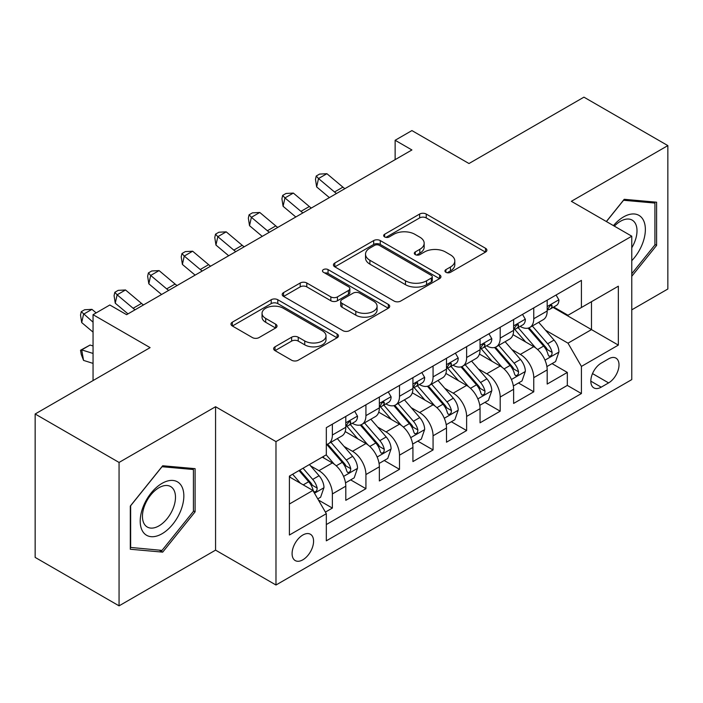 <?xml version="1.0" encoding="UTF-8"?>
<svg xmlns="http://www.w3.org/2000/svg" width="703" height="703" viewBox="0 0 703 703"><rect width="100%" height="100%" fill="white"/><g stroke="black" fill="none" stroke-linecap="round" stroke-linejoin="round"><path stroke-width="1.05" d="M445.913 272.298A3.26 1.881 0 0 0 450.526 272.298L485.527 252.087A4.657 2.689 0 0 0 486.898 250.189A4.657 2.689 0 0 0 485.527 248.282L426.229 214.046A4.657 2.689 0 0 0 419.638 214.046L384.629 234.257A3.26 1.881 0 0 0 383.68 235.584A3.26 1.881 0 0 0 384.629 236.92A3.26 1.881 0 0 0 389.242 236.92L393.777 234.301A14.912 8.612 0 0 1 414.858 234.301L419.805 237.157A14.912 8.612 0 0 1 424.173 243.238A14.912 8.612 0 0 1 419.805 249.328L415.271 251.946A3.26 1.881 0 0 0 414.313 253.273A3.26 1.881 0 0 0 415.271 254.609A3.26 1.881 0 0 0 419.884 254.609L424.419 251.99A14.912 8.612 0 0 1 445.5 251.99L450.438 254.846A14.912 8.612 0 0 1 454.806 260.927A14.912 8.612 0 0 1 450.438 267.017L445.913 269.636A3.26 1.881 0 0 0 444.955 270.963A3.26 1.881 0 0 0 445.913 272.298L445.913 269.636M302.835 559.816A15.194 8.77 120 0 0 312.756 546.433A15.194 8.77 120 0 0 310.427 534.262A15.194 8.77 120 0 0 302.835 535.018A15.194 8.77 120 0 0 292.905 548.402A15.194 8.77 120 0 0 295.234 560.572A15.194 8.77 120 0 0 302.835 559.816M275.005 346.816A4.657 2.689 0 0 0 273.643 348.714A4.657 2.689 0 0 0 275.005 350.621L291.64 360.226A4.657 2.689 0 0 0 298.23 360.226L337.106 337.774A4.657 2.689 0 0 0 338.468 335.876A4.657 2.689 0 0 0 337.106 333.978L277.799 299.733A4.657 2.689 0 0 0 271.217 299.733L232.341 322.176A4.657 2.689 0 0 0 230.971 324.083A4.657 2.689 0 0 0 232.341 325.981L252.439 337.589A4.657 2.689 0 0 0 259.02 337.589L275.664 327.985A4.657 2.689 0 0 0 277.026 326.078A4.657 2.689 0 0 0 275.664 324.18L265.699 318.424A12.461 7.197 0 0 1 262.043 313.336A12.461 7.197 0 0 1 269.741 306.684A12.461 7.197 0 0 1 283.318 308.248L322.361 330.788A12.461 7.197 0 0 1 326.016 335.876A12.461 7.197 0 0 1 318.318 342.528A12.461 7.197 0 0 1 304.733 340.964L298.23 337.212A4.657 2.689 0 0 0 291.64 337.212L275.005 346.816L275.005 350.621M631.769 309.838L667.85 289.003L667.85 145.6L583.938 97.155L468.98 163.527L411.914 130.582L395.139 140.275L411.914 149.959L126.61 314.68L109.835 304.988L93.051 314.68L93.051 380.569M119.062 462.442L119.062 605.845L215.566 550.133L215.566 406.729L119.062 462.442L35.15 413.997L150.108 347.625L93.051 314.68M215.566 406.729L275.98 441.607L631.769 236.199L631.769 379.602L275.98 585.01L275.98 441.607M667.85 145.6L571.354 201.313L631.769 236.199M394.102 301.069A4.657 2.689 0 0 0 400.692 301.069L439.568 278.625A4.657 2.689 0 0 0 440.93 276.718A4.657 2.689 0 0 0 439.568 274.82L380.27 240.575A4.657 2.689 0 0 0 373.68 240.575L334.804 263.027A4.657 2.689 0 0 0 333.433 264.926A4.657 2.689 0 0 0 334.804 266.832L394.102 301.069M324.733 273.001A3.26 1.881 0 0 1 328.046 273.458L328.046 269.583L388.337 304.399A4.657 2.689 0 0 1 389.699 306.297A4.657 2.689 0 0 1 388.337 308.204L349.461 330.647A4.657 2.689 0 0 1 342.871 330.647L283.573 296.402L283.573 292.606A4.657 2.689 0 0 0 282.202 294.504A4.657 2.689 0 0 0 283.573 296.402M283.573 292.606L300.207 282.993A4.657 2.689 0 0 1 306.798 282.993L330.849 296.886A4.657 2.689 0 0 0 337.44 296.886L348.477 290.506A4.657 2.689 0 0 0 349.839 288.608A4.657 2.689 0 0 0 348.477 286.71L323.433 272.246A3.26 1.881 0 0 1 322.475 270.919A3.26 1.881 0 0 1 324.496 269.179A3.26 1.881 0 0 1 328.046 269.583M119.062 605.845L35.15 557.4L35.15 413.997M325.401 512.1L332.37 508.076L318.441 500.035M310.515 465.817L318.942 470.676A18.99 10.958 60 0 1 332.37 493.937L345.797 486.177L345.797 500.325L365.929 488.699L350.656 479.885M344.083 446.431L352.511 451.3A18.99 10.958 60 0 1 365.929 474.551L379.356 466.801L379.356 480.949L399.497 469.323L384.225 460.509M377.643 427.055L386.07 431.923A18.99 10.958 60 0 1 399.497 455.175L412.925 447.424L412.925 461.572L433.066 449.946L417.793 441.124M411.211 407.678L419.638 412.547A18.99 10.958 60 0 1 433.066 435.798L446.493 428.048L446.493 442.196L466.625 430.561L451.352 421.747M444.771 388.302L453.198 393.162A18.99 10.958 60 0 1 466.625 416.422L480.052 408.671L480.052 422.811L500.193 411.185L484.921 402.371M478.339 368.917L486.766 373.785A18.99 10.958 60 0 1 500.193 397.037L513.621 389.286L513.621 403.434L533.762 391.808L533.762 377.66A18.99 10.958 -120 0 0 520.334 354.409L511.907 349.54M518.489 382.994L533.762 391.808M345.797 486.177A18.99 10.958 -120 0 0 332.37 462.925L322.299 457.117M379.356 466.801A18.99 10.958 -120 0 0 365.929 443.549L345.173 431.563M412.925 447.424A18.99 10.958 -120 0 0 399.497 424.173L378.741 412.186M446.493 428.048A18.99 10.958 -120 0 0 433.066 404.787L412.31 392.81M480.052 408.671A18.99 10.958 -120 0 0 466.625 385.411L445.869 373.425M513.621 389.286A18.99 10.958 -120 0 0 500.193 366.035L479.437 354.048M608.605 358.864L601.223 363.126A14.719 8.498 120 0 0 591.61 376.096A14.719 8.498 120 0 0 593.868 387.889A14.719 8.498 120 0 0 601.223 387.16L608.605 382.898A14.719 8.498 120 0 0 618.218 369.927A14.719 8.498 120 0 0 615.969 358.135A14.719 8.498 120 0 0 608.605 358.864M289.408 504.007L312.897 490.448L326.324 513.7L326.324 540.827L581.416 393.548L581.416 366.421L567.998 343.169L545.466 330.164M326.324 513.7L289.408 535.018L289.408 476.107L326.324 454.788L326.324 427.661L581.416 280.383L581.416 307.51L618.341 286.191L618.341 345.103L581.416 366.421M352.335 423.294L352.511 423.391A18.99 10.958 60 0 0 362.001 424.331L375.428 416.58A18.99 10.958 -120 0 0 379.356 407.889L379.356 397.037M385.894 403.917L386.07 404.014A18.99 10.958 60 0 0 395.569 404.954L408.988 397.204A18.99 10.958 -120 0 0 412.925 388.513L412.925 377.66M419.463 384.532L419.638 384.638A18.99 10.958 60 0 0 429.129 385.578L442.556 377.827A18.99 10.958 -120 0 0 446.493 369.137L446.493 358.284M453.022 365.156L453.198 365.261A18.99 10.958 60 0 0 462.697 366.201L476.124 358.451A18.99 10.958 -120 0 0 480.052 349.751L480.052 338.899M486.59 345.779L486.766 345.876A18.99 10.958 60 0 0 496.256 346.816L509.684 339.066A18.99 10.958 -120 0 0 513.621 330.375L513.621 319.522M326.324 524.552L567.321 385.411L567.321 372.432L547.18 384.058L547.18 369.91A18.99 10.958 -120 0 0 533.762 346.658L512.997 334.672M520.158 326.403L520.334 326.5A18.99 10.958 -120 0 0 529.825 327.44A18.99 10.958 -120 0 0 533.762 318.749L533.762 307.896M529.825 327.44L543.252 319.689A18.99 10.958 -120 0 0 547.18 310.998L547.18 300.146M332.37 424.173L332.37 435.025A18.99 10.958 60 0 1 328.433 443.716A18.99 10.958 60 0 1 326.324 444.481M328.433 443.716L341.86 435.965A18.99 10.958 -120 0 0 345.797 427.266L345.797 416.413M365.929 404.787L365.929 415.64A18.99 10.958 60 0 1 362.001 424.331M399.497 385.411L399.497 396.264A18.99 10.958 60 0 1 395.569 404.954M433.066 366.035L433.066 376.887A18.99 10.958 60 0 1 429.129 385.578M466.625 346.658L466.625 357.511A18.99 10.958 60 0 1 462.697 366.201M500.193 327.273L500.193 338.125A18.99 10.958 60 0 1 496.256 346.816M500.193 397.037L500.193 411.185M466.625 416.422L466.625 430.561M433.066 435.798L433.066 449.946M399.497 455.175L399.497 469.323M365.929 474.551L365.929 488.699M332.37 493.937L332.37 508.076M312.897 490.448L289.408 476.88M567.998 343.169L591.487 329.602L591.487 301.701L618.341 286.191M553.05 307.413L618.341 345.103M553.718 307.018L567.998 315.26L581.416 307.51M215.566 550.133L275.98 585.01M395.139 140.275L395.139 159.651M552.048 363.609L567.321 372.432M567.321 385.411L581.416 393.548M631.769 276.288L656.602 245.391L656.602 202.2L624.211 199.309L606.355 221.524M130.31 549.245L162.701 552.136L195.091 511.846L195.091 468.655L162.701 465.764L130.31 506.055L130.31 549.245M654.924 244.416L656.602 245.391M193.413 510.879L195.091 511.846M159.273 550.159L162.701 552.136M447.213 272.755L450.438 270.892A14.912 8.612 0 0 0 454.806 264.811L454.806 260.927M424.173 243.238L424.173 247.113A14.912 8.612 0 0 1 419.805 253.203L416.571 255.066M485.465 252.122L426.229 217.921A4.657 2.689 0 0 0 419.638 217.921L385.938 237.377M439.507 278.66L380.27 244.451A4.657 2.689 0 0 0 373.68 244.451L334.865 266.868M431.334 278.054A3.26 1.881 0 0 0 432.292 276.718A3.26 1.881 0 0 0 431.334 275.391L379.277 245.338A3.26 1.881 0 0 0 374.664 245.338L369.892 248.089A14.912 8.612 0 0 0 365.525 254.178A14.912 8.612 0 0 0 369.892 260.268L405.473 280.805A14.912 8.612 0 0 0 426.554 280.805L431.334 278.054L431.334 281.929A3.26 1.881 0 0 0 432.292 280.594L432.292 276.718M365.525 254.178L365.525 258.054A14.912 8.612 0 0 0 369.892 264.143L369.892 260.268M431.334 281.929L426.554 284.689A14.912 8.612 0 0 1 405.473 284.689L369.892 264.143M283.634 296.446L300.207 286.868L300.207 282.993M349.839 288.608L349.839 292.483A4.657 2.689 0 0 1 348.477 294.381L337.44 300.761A4.657 2.689 0 0 1 330.849 300.761L306.798 286.868A4.657 2.689 0 0 0 300.207 286.868M328.046 273.458L388.276 308.239M355.806 311.288A12.461 7.197 0 0 0 369.383 312.853A12.461 7.197 0 0 0 377.08 306.2A12.461 7.197 0 0 0 373.434 301.112L359.672 293.169A4.657 2.689 0 0 0 353.082 293.169L342.045 299.548A4.657 2.689 0 0 0 340.683 301.446A4.657 2.689 0 0 0 342.045 303.353L355.806 311.288L355.806 315.164A12.461 7.197 0 0 0 369.383 316.728A12.461 7.197 0 0 0 377.08 310.076L377.08 306.2M340.683 301.446L340.683 305.322A4.657 2.689 0 0 0 342.045 307.229L342.045 303.353M355.806 315.164L342.045 307.229M326.016 335.876L326.016 339.751A12.461 7.197 0 0 1 318.318 346.403A12.461 7.197 0 0 1 304.733 344.839L298.23 341.087A4.657 2.689 0 0 0 291.64 341.087L275.066 350.656M262.043 313.336L262.043 317.211A12.461 7.197 0 0 0 265.699 322.299L265.699 318.424M275.602 328.02L265.699 322.299M337.045 337.818L277.799 303.608A4.657 2.689 0 0 0 271.217 303.608L232.403 326.016M546.899 366.588L555.572 361.579L558.929 351.887A12.575 7.258 -120 0 0 554.034 340.076L538.7 322.317M535.624 347.88L518.093 327.589M525.651 341.974L515.475 330.199A30.141 17.399 -120 0 0 514.543 329.145M528.111 328.125L543.63 346.087A12.575 7.258 60 0 1 548.112 354.751L549.025 356.236L550.73 355.999L551.864 354.62L552.136 352.423A12.575 7.258 -120 0 0 547.655 343.758L532.32 325.999M529.025 327.835L545.695 347.133A6.406 3.7 60 0 1 547.312 349.637L552.136 352.423M556.082 295.014L558.929 299.953A12.575 7.258 60 0 1 556.328 305.515L549.948 309.197A12.575 7.258 -120 0 0 552.136 306.306L551.873 305.19L550.3 305.497L548.112 308.626A12.575 7.258 60 0 1 547.18 310.418M547.602 309.786L547.655 309.786A12.575 7.258 -120 0 0 549.948 309.197M336.491 193.51A23.735 13.7 60 0 1 334.514 191.989L318.512 178.544L316.649 186.919L329.382 197.613M344.874 188.668A23.735 13.7 60 0 1 342.906 187.147L326.904 173.703L318.512 178.544L316.218 176.031L319.575 174.089L326.904 173.703M316.649 186.919L315.471 179.379L316.218 176.031M631.769 260.699A30.853 17.812 120 0 0 644.959 224.907A30.853 17.812 120 0 0 623.543 216.919A30.853 17.812 120 0 0 613.438 225.61M631.769 247.755A23.357 13.489 120 0 0 632.164 220.109A23.357 13.489 120 0 0 620.485 221.269A23.357 13.489 120 0 0 614.369 226.155M606.425 221.559L623.543 200.267L654.924 203.07L654.924 244.908L631.769 273.722M652.85 201.866L654.924 203.07M180.917 510.255A30.853 17.812 120 0 0 172.938 480.448A30.853 17.812 120 0 0 143.131 506.872A30.853 17.812 120 0 0 151.119 536.679A30.853 17.812 120 0 0 180.917 510.255M173.272 508.076A23.357 13.489 120 0 0 170.644 486.564A23.357 13.489 120 0 0 144.66 505.519A23.357 13.489 120 0 0 147.287 527.03A23.357 13.489 120 0 0 173.272 508.076M130.644 547.602L130.644 505.756L162.024 466.722L193.413 469.525L193.413 511.371L162.024 550.405L130.31 547.409M191.33 468.321L193.413 469.525M513.339 385.965L522.013 380.956L525.361 371.263A12.575 7.258 -120 0 0 520.466 359.453L505.132 341.702M502.056 367.265L484.534 346.966M492.082 361.351L481.915 349.576A30.141 17.399 -120 0 0 480.975 348.521M494.552 347.502L510.062 365.463A12.575 7.258 60 0 1 514.543 374.128L515.466 375.622L517.162 375.376L518.296 373.996L518.577 371.799A12.575 7.258 -120 0 0 514.086 363.135L498.752 345.384M495.466 347.212L512.127 366.509A6.406 3.7 60 0 1 513.744 369.013L518.577 371.799M479.771 405.341L488.444 400.332L491.801 390.648A12.575 7.258 -120 0 0 486.898 378.829L471.564 361.078M468.497 386.641L450.966 366.351M458.523 380.727L448.347 368.952A30.141 17.399 -120 0 0 447.416 367.906M460.983 366.878L476.493 384.84A12.575 7.258 60 0 1 480.984 393.504L481.898 394.998L483.594 394.761L484.736 393.372L485.008 391.184A12.575 7.258 -120 0 0 480.527 382.511L465.193 364.76M461.897 366.588L478.567 385.885A6.406 3.7 60 0 1 480.175 388.39L485.008 391.184M446.203 424.717L454.876 419.717L458.233 410.025A12.575 7.258 -120 0 0 453.338 398.214L438.004 380.455M434.929 406.018L417.397 385.727M424.955 400.112L414.779 388.328A30.141 17.399 -120 0 0 413.847 387.283M427.424 386.263L442.934 404.216A12.575 7.258 60 0 1 447.416 412.881L448.329 414.375L450.034 414.137L451.168 412.758L451.44 410.561A12.575 7.258 -120 0 0 446.959 401.896L431.624 384.137M428.329 385.965L444.999 405.262A6.406 3.7 60 0 1 446.616 407.766L451.44 410.561M412.643 444.103L421.317 439.094L424.674 429.401A12.575 7.258 -120 0 0 419.77 417.591L404.436 399.831M401.36 425.394L383.838 405.104M391.386 419.489L381.219 407.714A30.141 17.399 -120 0 0 380.279 406.659M393.856 405.64L409.366 423.601A12.575 7.258 60 0 1 413.847 432.266L414.77 433.751L416.466 433.514L417.608 432.134L417.881 429.937A12.575 7.258 -120 0 0 413.39 421.273L398.056 403.513M394.77 405.341L411.431 424.638A6.406 3.7 60 0 1 413.048 427.152L417.881 429.937M522.514 314.39L525.361 319.329A12.575 7.258 60 0 1 522.76 324.9L516.38 328.582A12.575 7.258 -120 0 0 518.577 325.682L518.313 324.566L516.74 324.874L514.543 328.002A12.575 7.258 60 0 1 513.621 329.795M514.042 329.171L514.086 329.171A12.575 7.258 -120 0 0 516.38 328.582M302.923 212.886A23.735 13.7 60 0 1 300.946 211.375L284.952 197.93L283.089 206.295L295.814 216.99M311.315 208.044A23.735 13.7 60 0 1 309.338 206.524L293.344 193.079L284.952 197.93L282.659 195.408L286.007 193.474L293.344 193.079M283.089 206.295L281.912 198.756L282.659 195.408M488.945 333.767L491.801 338.705A12.575 7.258 60 0 1 489.2 344.277L482.82 347.959A12.575 7.258 -120 0 0 485.008 345.059L484.745 343.943L483.172 344.259L480.984 347.387A12.575 7.258 60 0 1 480.052 349.171M480.474 348.547L480.527 348.547A12.575 7.258 -120 0 0 482.82 347.959M269.354 232.271A23.735 13.7 60 0 1 267.386 230.751L251.384 217.306L249.521 225.672L262.245 236.375M277.747 227.421A23.735 13.7 60 0 1 275.778 225.909L259.776 212.464L251.384 217.306L249.09 214.784L252.447 212.851L259.776 212.464M249.521 225.672L248.344 218.132L249.09 214.784M455.386 353.143L458.233 358.091A12.575 7.258 60 0 1 455.632 363.653L449.252 367.335A12.575 7.258 -120 0 0 451.44 364.435L451.177 363.319L449.604 363.636L447.416 366.764A12.575 7.258 60 0 1 446.493 368.557M446.906 367.924L446.959 367.924A12.575 7.258 -120 0 0 449.252 367.335M235.795 251.648A23.735 13.7 60 0 1 233.818 250.127L217.825 236.683L215.953 245.057L228.686 255.751M244.187 246.806A23.735 13.7 60 0 1 242.21 245.285L226.208 231.841L217.825 236.683L215.522 234.169L218.879 232.227L226.208 231.841M215.953 245.057L214.775 237.517L215.522 234.169M421.818 372.528L424.674 377.467A12.575 7.258 60 0 1 422.064 383.03L415.693 386.712A12.575 7.258 -120 0 0 417.881 383.82L417.617 382.704L416.044 383.012L413.847 386.14A12.575 7.258 60 0 1 412.925 387.933M413.346 387.3L413.39 387.3A12.575 7.258 -120 0 0 415.693 386.712M202.227 271.024A23.735 13.7 60 0 1 200.25 269.504L184.256 256.059L182.393 264.433L195.118 275.128M210.619 266.182A23.735 13.7 60 0 1 208.642 264.662L192.648 251.217L184.256 256.059L181.963 253.546L185.32 251.604L192.648 251.217M182.393 264.433L181.216 256.894L181.963 253.546M379.075 463.479L387.748 458.47L391.105 448.778A12.575 7.258 -120 0 0 386.211 436.967L370.868 419.216M367.801 444.779L350.27 424.48M357.827 438.865L347.651 427.09A30.141 17.399 -120 0 0 346.72 426.036M360.288 425.016L375.797 442.978A12.575 7.258 60 0 1 380.288 451.642L381.202 453.136L382.898 452.89L384.04 451.511L384.313 449.314A12.575 7.258 -120 0 0 379.831 440.649L364.497 422.898M361.201 424.726L377.871 444.024A6.406 3.7 60 0 1 379.488 446.528L384.313 449.314M388.249 391.905L391.105 396.844A12.575 7.258 60 0 1 388.504 402.406L382.124 406.088A12.575 7.258 -120 0 0 384.313 403.197L384.049 402.081L382.476 402.388L380.288 405.517A12.575 7.258 60 0 1 379.356 407.309M379.778 406.686L379.831 406.686A12.575 7.258 -120 0 0 382.124 406.088M168.658 290.401A23.735 13.7 60 0 1 166.69 288.889L150.688 275.444L148.825 283.81L161.549 294.504M177.051 285.559A23.735 13.7 60 0 1 175.082 284.038L159.08 270.593L150.688 275.444L148.395 272.922L151.751 270.98L159.08 270.593M148.825 283.81L147.648 276.27L148.395 272.922M345.516 482.856L354.189 477.847L357.537 468.154A12.575 7.258 -120 0 0 352.642 456.344L337.308 438.593M334.233 464.156L326.201 454.859M324.259 458.242L322.958 456.73M326.728 444.393L342.238 462.354A12.575 7.258 60 0 1 346.72 471.019L347.634 472.513L349.338 472.275L350.472 470.887L350.753 468.699A12.575 7.258 -120 0 0 346.263 460.026L330.928 442.275M327.633 444.103L344.303 463.4A6.406 3.7 60 0 1 345.92 465.904L350.753 468.699M354.69 411.281L357.537 416.22A12.575 7.258 60 0 1 354.936 421.791L348.556 425.473A12.575 7.258 -120 0 0 350.753 422.573L350.481 421.457L348.916 421.774L346.72 424.902A12.575 7.258 60 0 1 345.797 426.686M346.21 426.062L346.263 426.062A12.575 7.258 -120 0 0 348.556 425.473M135.099 309.786A23.735 13.7 60 0 1 133.122 308.266L117.129 294.821L115.257 303.186L127.99 313.889M143.491 304.935A23.735 13.7 60 0 1 141.514 303.424L125.521 289.97L117.129 294.821L114.826 292.299L118.183 290.365L125.521 289.97M115.257 303.186L114.079 295.647L114.826 292.299M317.765 498.875L320.621 497.223L323.978 487.539A12.575 7.258 -120 0 0 319.074 475.729L309.425 464.551M300.409 483.233L292.641 474.235M290.691 477.627L289.408 476.133M299.012 470.553L308.67 481.731A12.575 7.258 60 0 1 313.16 490.395L314.074 491.889L315.77 491.652L316.912 490.272L317.185 488.075A12.575 7.258 -120 0 0 312.703 479.411L303.046 468.233M299.794 470.105L310.744 482.776A6.406 3.7 60 0 1 312.352 485.281L317.185 488.075M93.051 363.389L83.56 360.402L81.267 354.461L80.52 350.252L90.089 345.041L93.051 345.964M90.089 345.041L81.697 349.883L93.051 353.451M80.52 350.252L81.697 349.883L83.56 360.402M96.153 312.888L91.952 309.355L83.56 314.197L81.697 322.572L93.051 332.115M93.051 322.176L81.267 311.675L84.624 309.742L91.952 309.355M81.697 322.572L80.52 315.032L81.267 311.675M318.942 470.676L332.37 462.925M352.511 451.3L365.929 443.549M386.07 431.923L399.497 424.173M419.638 412.547L433.066 404.787M453.198 393.162L466.625 385.411M486.766 373.785L500.193 366.035M520.334 354.409L533.762 346.658M533.762 318.749L547.18 310.998M332.37 435.025L345.797 427.266M365.929 415.64L379.356 407.889M399.497 396.264L412.925 388.513M433.066 376.887L446.493 369.137M466.625 357.511L480.052 349.751M500.193 338.125L513.621 330.375M533.762 377.66L547.18 369.91M592.515 373.601L608.605 382.898M590.819 381.149L601.223 387.16M450.438 270.892L450.438 267.017M415.271 254.609L415.271 251.946M419.805 253.203L419.805 249.328M384.629 236.92L384.629 234.257M419.638 217.921L419.638 214.046M426.229 217.921L426.229 214.046M485.527 252.087L485.527 248.282M334.804 266.832L334.804 263.027M373.68 244.451L373.68 240.575M380.27 244.451L380.27 240.575M439.568 278.625L439.568 274.82M405.473 284.689L405.473 280.805M426.554 284.689L426.554 280.805M306.798 286.868L306.798 282.993M330.849 300.761L330.849 296.886M337.44 300.761L337.44 296.886M348.477 294.381L348.477 290.506M388.337 308.204L388.337 304.399M291.64 341.087L291.64 337.212M298.23 341.087L298.23 337.212M304.733 344.839L304.733 340.964M275.664 327.985L275.664 324.18M232.341 325.981L232.341 322.176M271.217 303.608L271.217 299.733M277.799 303.608L277.799 299.733M337.106 337.774L337.106 333.978M544.983 360.138L558.85 352.133M547.655 343.758L554.034 340.076M537.628 349.549L543.63 346.087M558.85 299.803L547.18 306.543M334.514 191.989L342.906 187.147M550.519 305.366L552.136 306.306M511.415 379.515L525.282 371.509M514.086 363.135L520.466 359.453M504.06 368.926L510.062 365.463M477.855 398.891L491.713 390.886M480.527 382.511L486.898 378.829M470.5 388.302L476.493 384.84M444.287 418.267L458.154 410.262M446.959 401.896L453.338 398.214M436.932 407.687L442.934 404.216M410.719 437.653L424.586 429.647M413.39 421.273L419.77 417.591M403.364 427.064L409.366 423.601M525.282 319.188L513.621 325.92M300.946 211.375L309.338 206.524M516.951 324.742L518.577 325.682M491.713 338.565L480.052 345.296M267.386 230.751L275.778 225.909M483.383 344.119L485.008 345.059M458.154 357.941L446.493 364.681M233.818 250.127L242.21 245.285M449.823 363.504L451.44 364.435M424.586 377.318L412.925 384.058M200.25 269.504L208.642 264.662M416.255 382.88L417.881 383.82M377.159 457.029L391.026 449.024M379.831 440.649L386.211 436.967M369.804 446.44L375.797 442.978M391.026 396.703L379.356 403.434M166.69 288.889L175.082 284.038M382.687 402.257L384.313 403.197M343.591 476.406L357.458 468.4M346.263 460.026L352.642 456.344M336.236 465.817L342.238 462.354M357.458 416.079L345.797 422.811M133.122 308.266L141.514 303.424M349.127 421.633L350.753 422.573M314.496 493.207L323.89 487.777M312.703 479.411L319.074 475.729M303.239 484.868L308.67 481.731"/></g></svg>
